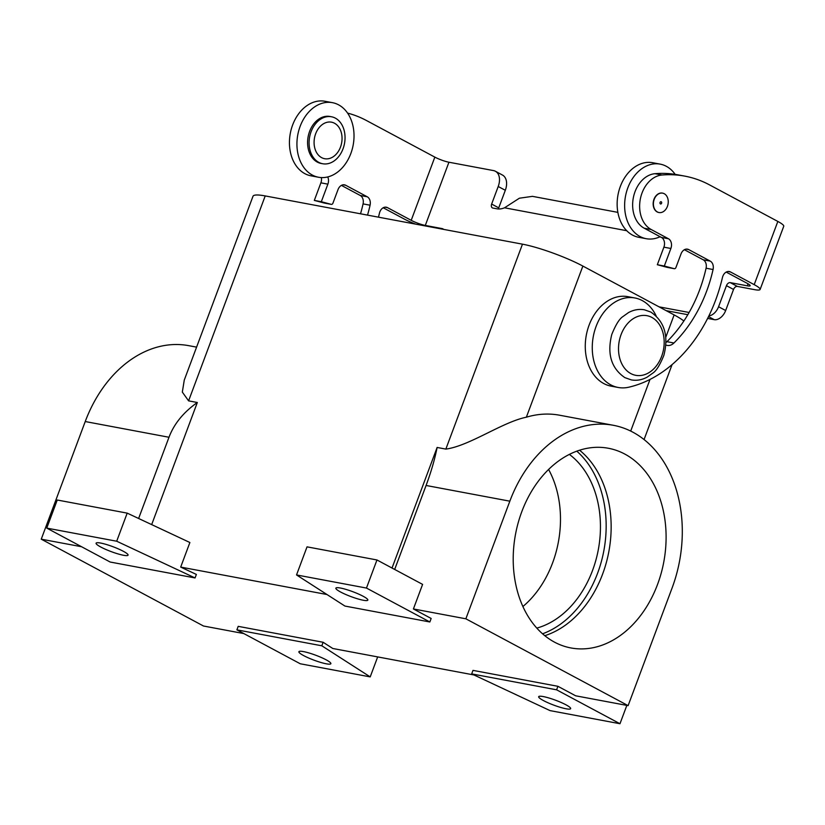 <?xml version="1.0" encoding="UTF-8"?>
<svg xmlns="http://www.w3.org/2000/svg" width="825" height="825" viewBox="0 0 825 825"><rect width="100%" height="100%" fill="white"/><g stroke="black" fill="none" stroke-linecap="round" stroke-linejoin="round"><path stroke-width="1.24" d="M660.103 236.713A37.929 28.163 -79.4 0 1 646.181 238.693A37.929 28.163 -79.4 0 1 627.825 187.842A37.929 28.163 -79.4 0 1 660.165 164.123A37.929 28.163 -79.4 0 1 675.149 174.364M646.181 238.693L638.694 237.291A37.929 28.163 -79.4 0 1 620.338 186.44A37.929 28.163 -79.4 0 1 652.678 162.721L660.165 164.123M314.799 176.189A37.929 28.163 -79.4 0 1 310.994 175.828A37.929 28.163 -79.4 0 1 292.638 124.977A37.929 28.163 -79.4 0 1 324.978 101.269L332.475 102.671A37.929 28.163 -79.4 0 1 350.831 153.522A37.929 28.163 -79.4 0 1 318.481 177.241A37.929 28.163 -79.4 0 1 300.125 126.39A37.929 28.163 -79.4 0 1 332.475 102.671M656.143 315.913A45.519 33.794 100.6 0 0 634.91 297.98A45.519 33.794 100.6 0 0 592.288 349.522A45.519 33.794 100.6 0 0 618.131 387.461A45.519 33.794 100.6 0 0 628.794 387.203A140.353 104.198 100.6 0 0 722.452 277.509A7.59 5.631 -79.4 0 1 729.29 271.528A7.59 5.631 -79.4 0 1 730.517 271.972L754.205 284.646A21.244 3.248 20.5 0 1 760.124 289.462A21.244 3.248 20.5 0 1 754.421 289.627L737.354 286.419A3.795 2.475 -61.8 0 0 733.538 289.462L725.66 310.53A11.385 7.425 118.2 0 1 714.233 319.657L707.613 318.419M634.91 297.98L627.918 296.67A45.519 33.794 100.6 0 0 585.296 348.212A45.519 33.794 100.6 0 0 611.129 386.152L618.131 387.461M664.238 193.71A9.859 7.322 -79.4 0 1 667.765 205.301A9.859 7.322 -79.4 0 1 659.01 212.541A9.859 7.322 -79.4 0 1 657.412 211.973A9.859 7.322 -79.4 0 1 653.885 200.392A9.859 7.322 -79.4 0 1 662.65 193.153A9.859 7.322 -79.4 0 1 664.238 193.71M658.886 212.51A9.859 7.322 -79.4 0 1 658.762 212.489A9.859 7.322 -79.4 0 1 657.164 211.922A9.859 7.322 -79.4 0 1 653.637 200.341A9.859 7.322 -79.4 0 1 662.393 193.102A9.859 7.322 -79.4 0 1 662.527 193.132M660.433 203.899A1.134 0.846 -79.4 0 1 661.227 201.795A1.134 0.846 -79.4 0 1 660.433 203.899M318.801 162.37A23.894 17.738 -79.4 0 1 310.252 134.3A23.894 17.738 -79.4 0 1 331.475 116.768A23.894 17.738 -79.4 0 1 335.342 118.13A23.894 17.738 -79.4 0 1 343.881 146.2A23.894 17.738 -79.4 0 1 322.668 163.742A23.894 17.738 -79.4 0 1 318.801 162.37M321.637 157.647A18.583 13.798 -79.4 0 1 315.645 133.794A18.583 13.798 -79.4 0 1 334.496 123.234A18.583 13.798 -79.4 0 1 340.488 147.087A18.583 13.798 -79.4 0 1 321.637 157.647M322.668 163.742L321.162 163.463A23.894 17.738 -79.4 0 1 317.295 162.092A23.894 17.738 -79.4 0 1 308.756 134.021A23.894 17.738 -79.4 0 1 329.979 116.48L331.475 116.768M123.307 551.275A17.067 2.609 20.5 0 1 128.061 555.143A17.067 2.609 20.5 0 1 117.831 553.853A17.067 2.609 20.5 0 1 100.836 547.058A17.067 2.609 20.5 0 1 96.082 543.19A17.067 2.609 20.5 0 1 106.312 544.469A17.067 2.609 20.5 0 1 123.307 551.275M303.641 655.597A17.067 2.609 -159.5 0 0 320.647 662.403A17.067 2.609 -159.5 0 0 330.877 663.682A17.067 2.609 -159.5 0 0 326.123 659.814A17.067 2.609 -159.5 0 0 309.127 653.008A17.067 2.609 -159.5 0 0 298.897 651.729A17.067 2.609 -159.5 0 0 303.641 655.597M363.093 596.238A17.067 2.609 -159.5 0 0 346.088 589.442A17.067 2.609 -159.5 0 0 335.868 588.153A17.067 2.609 -159.5 0 0 340.612 592.02A17.067 2.609 -159.5 0 0 357.607 598.826A17.067 2.609 -159.5 0 0 367.837 600.105A17.067 2.609 -159.5 0 0 363.093 596.238M543.428 700.559A17.067 2.609 20.5 0 1 538.673 696.692A17.067 2.609 20.5 0 1 548.903 697.981A17.067 2.609 20.5 0 1 565.909 704.777A17.067 2.609 20.5 0 1 570.653 708.654A17.067 2.609 20.5 0 1 560.423 707.365A17.067 2.609 20.5 0 1 543.428 700.559M624.814 454.07A101.588 75.415 -79.4 0 1 661.134 573.396A101.588 75.415 -79.4 0 1 570.931 647.945A101.588 75.415 -79.4 0 1 554.493 642.139A101.588 75.415 -79.4 0 1 518.172 522.823A101.588 75.415 -79.4 0 1 608.376 448.264A101.588 75.415 -79.4 0 1 624.814 454.07M544.789 635.683A101.588 75.415 100.6 0 0 608.829 551.698A101.588 75.415 100.6 0 0 579.573 450.223M536.807 628.103A93.998 69.785 100.6 0 0 598.3 549.728A93.998 69.785 100.6 0 0 569.374 454.4M522.895 606.53A93.998 69.785 100.6 0 0 548.594 469.466M236.888 629.857L321.812 645.789L370.208 676.892L300.269 663.774L236.888 629.857L238.208 626.35L323.132 642.273L332.805 648.491L473.983 674.974M556.597 689.813L471.673 673.891L550.048 710.614L619.977 723.731L556.597 689.813L557.917 686.307L575.664 695.805L628.114 705.633L465.857 618.802L413.407 608.963L431.155 618.461L429.846 621.978L344.922 606.055L296.526 574.942L307.034 546.851L376.963 559.969L422.596 584.389L413.407 608.963M619.977 723.731L626.835 705.396M471.673 673.891L472.993 670.374L557.917 686.307M296.526 574.942L366.465 588.06L376.963 559.969M366.465 588.06L429.846 621.978M326.989 594.526L180.696 567.084L196.371 574.437L195.061 577.943L116.696 541.221L127.194 513.129L57.255 500.012L46.757 528.103L110.138 562.021L195.061 577.943M81.582 546.738L41.25 539.179L203.497 626.01L243.829 633.569M683.863 321.007A45.519 6.961 -159.5 0 0 674.138 314.913L582.873 266.073A45.519 6.961 -159.5 0 0 522.472 244.169L445.851 449.099L437.116 447.459L392.03 568.033M522.472 244.169L265.217 195.927A45.519 6.961 -159.5 0 0 252.997 196.267L184.274 380.067L182.325 392.092L188.595 400.857L197.33 402.497L151.676 524.607M127.194 513.129L189.884 542.51L180.696 567.084M321.812 645.789L323.132 642.273M370.208 676.892L377.675 656.906M116.696 541.221L46.757 528.103M138.621 518.482L168.991 437.26C174.075 423.823 183.521 412.242 197.33 402.497M196.587 347.129L188.729 345.665A121.388 90.121 100.6 0 0 85.233 421.544L41.25 539.179M437.116 447.459C434.765 459.36 431.093 472.024 426.082 485.471L394.68 569.446M465.857 618.802L509.84 501.177A121.388 90.121 -79.4 0 1 613.336 425.287A121.388 90.121 -79.4 0 1 672.086 588.008L628.114 705.633M445.851 449.099C469.394 445.964 502.497 422.008 526.36 417.202A121.388 90.121 -79.4 0 1 559.639 415.222L613.336 425.287M617.863 212.365L532.465 196.35L519.389 198.206L504.539 207.797A22.76 14.84 118.2 0 1 496.908 208.797L492.834 208.034A3.795 2.475 118.2 0 1 492.36 207.869A3.795 2.475 118.2 0 1 491.648 204.053L498.207 186.502A15.17 9.9 -61.8 0 0 495.382 171.249A15.17 9.9 -61.8 0 0 493.474 170.579L448.934 162.226A10.622 1.629 20.5 0 1 434.837 157.121L366.403 120.491A151.728 112.654 100.6 0 0 347.583 113.097M687.823 314.707L666.157 310.643M498.465 208.983A3.795 2.475 118.2 0 1 498.743 207.859L505.312 190.297A15.17 9.9 -61.8 0 0 502.477 175.055L495.382 171.249M760.124 289.462L783.75 226.256A21.244 3.248 -159.5 0 0 777.841 221.44L709.407 184.821A151.728 112.654 100.6 0 0 684.863 176.138A151.728 112.654 100.6 0 0 662.001 175.013A28.452 21.12 100.6 0 0 640.355 198.907A28.452 21.12 100.6 0 0 651.193 229.515L668.436 238.745A7.59 5.631 -79.4 0 1 670.88 248.48L664.321 266.032L674.242 268.682A1.898 1.413 100.6 0 0 675.933 267.517L681.027 253.904A7.59 5.631 -79.4 0 1 687.493 249.16A7.59 5.631 -79.4 0 1 688.72 249.593L710.232 261.113A7.59 5.631 -79.4 0 1 713.068 269.528A125.183 92.936 -79.4 0 1 673.942 342.994A11.385 8.446 -79.4 0 1 667.208 345.407A11.385 8.446 -79.4 0 1 665.868 345.005M708.861 315.913A11.385 7.425 118.2 0 0 718.565 306.735L726.443 285.667A3.795 2.475 -61.8 0 1 730.249 282.624L747.316 285.821A10.622 1.629 -159.5 0 0 750.173 285.739A10.622 1.629 -159.5 0 0 747.213 283.336L726.196 272.085M684.399 249.717L703.24 259.803A7.59 5.631 -79.4 0 1 706.076 268.218A125.183 92.936 -79.4 0 1 666.94 341.684A11.385 8.446 -79.4 0 1 665.992 342.519M684.863 176.138L677.861 174.828A151.728 112.654 100.6 0 0 655.009 173.693A28.452 21.12 100.6 0 0 633.363 197.588A28.452 21.12 100.6 0 0 644.201 228.205L661.444 237.435A7.59 5.631 -79.4 0 1 663.888 247.17L657.329 264.722L667.25 267.372A1.898 1.413 100.6 0 0 667.404 267.403M657.329 264.722L664.321 266.032M378.469 217.161A140.353 104.198 100.6 0 0 379.448 213.18A7.59 5.631 -79.4 0 1 386.286 207.209A7.59 5.631 -79.4 0 1 387.513 207.642L411.211 220.327A10.622 1.629 -159.5 0 0 425.298 225.431L442.365 228.638A3.795 2.475 118.2 0 1 442.839 228.803A3.795 2.475 118.2 0 1 443.448 229.35M659.062 306.848L689.112 312.479M383.192 207.766L404.209 219.007A21.244 3.248 20.5 0 0 415.614 224.132M327.731 176.932A7.59 5.631 -79.4 0 1 327.876 184.15L321.317 201.713L331.238 204.352A1.898 1.413 100.6 0 0 332.929 203.187L338.023 189.585A7.59 5.631 -79.4 0 1 344.489 184.841A7.59 5.631 -79.4 0 1 345.716 185.274L367.228 196.783A7.59 5.631 -79.4 0 1 370.074 205.208A125.183 92.936 -79.4 0 1 367.527 215.108M341.395 185.388L360.236 195.473A7.59 5.631 -79.4 0 1 363.072 203.899A125.183 92.936 -79.4 0 1 360.525 213.799M321.317 201.713L314.325 200.403L324.246 203.043A1.898 1.413 100.6 0 0 324.4 203.074M321.368 177.571A7.59 5.631 -79.4 0 1 320.884 182.841L314.325 200.403M630.847 373.591A30.35 22.533 -79.4 0 1 621.06 334.651A30.35 22.533 -79.4 0 1 651.853 317.419A30.35 22.533 -79.4 0 1 661.629 356.359A30.35 22.533 -79.4 0 1 630.847 373.591M542.551 633.806A101.588 75.415 100.6 0 0 603.838 550.77A101.588 75.415 100.6 0 0 576.809 451.172M265.217 195.927L188.595 400.857M85.233 421.544L168.991 437.26M426.082 485.471L509.84 501.177M674.138 314.913L665.785 337.25M650.018 379.418L630.702 431.073M526.36 417.202L582.873 266.073M660.825 237.105L659.722 236.899M626.732 230.711L504.539 207.797M754.205 284.646L777.841 221.44M747.316 285.821L748.069 283.81M703.24 259.803L710.232 261.113M706.076 268.218L713.068 269.528M686.194 249.119L688.72 249.593M667.25 267.372L674.242 268.682M663.888 247.17L670.88 248.48M661.444 237.435L668.436 238.745M644.201 228.205L651.193 229.515M655.009 173.693L662.001 175.013M727.99 271.497L730.517 271.972M666.94 341.684L673.942 342.994M448.934 162.226L425.298 225.431M730.249 282.624L737.354 286.419M726.443 285.667L733.538 289.462M718.565 306.735L725.66 310.53M708.52 316.604L714.233 319.657M442.365 228.638L443.252 229.102M387.513 207.642L384.986 207.168M491.648 204.053L498.743 207.859M498.207 186.502L505.312 190.297M367.228 196.783L360.236 195.473M370.074 205.208L363.072 203.899M345.716 185.274L343.19 184.8M331.238 204.352L324.246 203.043M327.876 184.15L320.884 182.841M411.211 220.327L434.837 157.121M318.491 177.241L310.994 175.828M644.418 309.798L650.853 312.077C664.455 321.43 668.797 335.827 663.898 355.255C659.979 364.97 656.277 370.93 652.761 373.137L647.192 377.118C642.005 379.933 636.704 380.861 631.28 379.892L624.845 377.623C611.243 368.27 606.901 353.873 611.799 334.434C615.718 324.72 619.431 318.77 622.937 316.563L628.506 312.582C633.693 309.767 638.993 308.839 644.418 309.798M644.067 439.539L672.097 364.567M674.314 268.702L667.322 267.382M331.32 204.373L324.318 203.063"/></g></svg>
